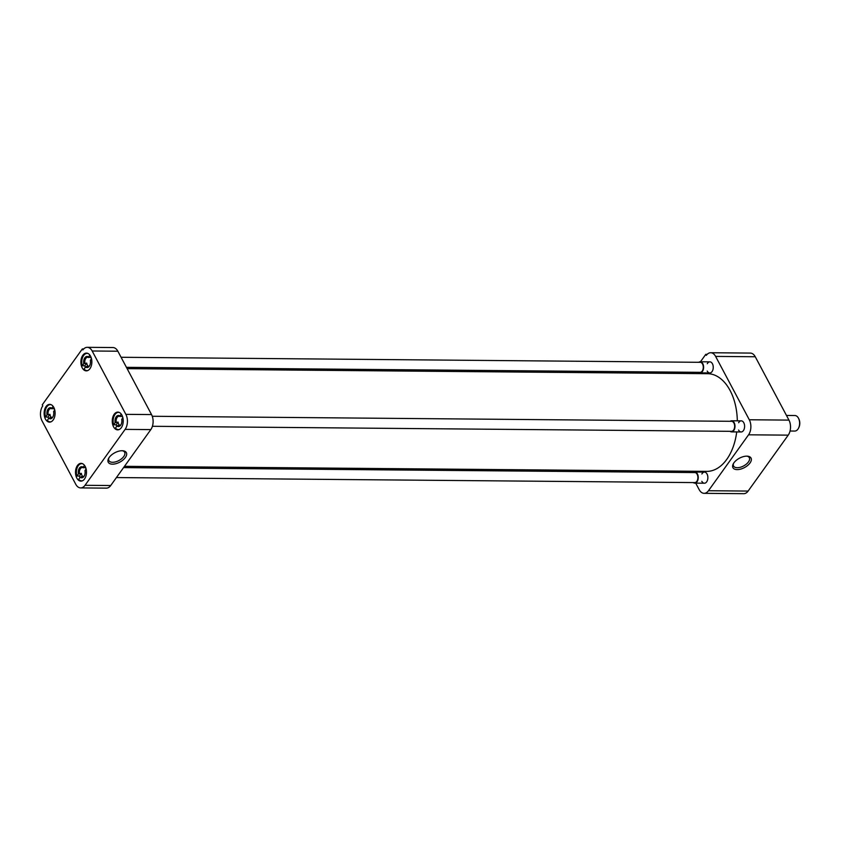 <?xml version="1.0" encoding="UTF-8"?>
<svg xmlns="http://www.w3.org/2000/svg" width="841" height="841" viewBox="0 0 841 841"><rect width="100%" height="100%" fill="white"/><g stroke="black" fill="none" stroke-linecap="round" stroke-linejoin="round"><path stroke-width="1.26" d="M737.158 469.604A10.25 5.319 152 0 0 749.762 463.317A10.25 5.319 152 0 0 747.66 456.2A10.25 5.319 152 0 0 746.797 456.158A10.25 5.319 152 0 0 733.268 463.854A10.25 5.319 152 0 0 737.158 469.604M733.615 463.265A8.915 4.626 152 0 0 733.531 465.977A8.915 4.626 152 0 0 737.252 467.712A8.915 4.626 152 0 0 746.44 464.053A8.915 4.626 152 0 0 749.268 457.609A8.915 4.626 152 0 0 746.976 456.158M738.64 422.718A5.551 3.427 90.5 0 1 743.801 422.76A5.551 3.427 90.5 0 1 743.917 423.002A5.551 3.427 90.5 0 1 743.854 429.856A5.551 3.427 90.5 0 1 738.577 430.045M701.888 473.977A5.551 3.427 90.5 0 1 707.05 474.019A5.551 3.427 90.5 0 1 707.165 474.261A5.551 3.427 90.5 0 1 707.113 481.115A5.551 3.427 90.5 0 1 701.825 481.304M707.27 363.722A5.551 3.427 90.5 0 1 712.432 363.764A5.551 3.427 90.5 0 1 712.548 363.995A5.551 3.427 90.5 0 1 712.485 370.86A5.551 3.427 90.5 0 1 707.207 371.049M748.122 491.07L708.469 490.724A10.66 6.591 90.5 0 1 704.106 493.331L743.759 493.678A10.66 6.591 -89.5 0 0 748.122 491.07L788.217 435.144A10.66 6.591 -89.5 0 0 788.953 420.111L755.26 356.752A10.66 6.591 -89.5 0 0 750.34 353.083L710.687 352.736A10.66 6.591 90.5 0 1 715.607 356.405L755.26 356.752M788.953 420.111L749.299 419.764A10.66 6.591 90.5 0 1 748.564 434.808L788.217 435.144M708.469 490.724L748.564 434.808M704.106 493.331A10.66 6.591 90.5 0 1 699.186 489.662L695.717 483.144M689.378 471.233L690.072 472.526M707.155 354.355L705.788 354.345L700.458 361.777M692.942 372.269L692.017 373.551M705.788 354.345L706.314 355.354A10.66 6.591 90.5 0 1 710.687 352.736M749.299 419.764L715.607 356.405M124.489 466.324L706.703 471.38A48.852 30.192 -89.5 0 0 736.716 431.917M737.315 420.815A48.852 30.192 -89.5 0 0 730.093 390.497A48.852 30.192 -89.5 0 0 707.554 373.688L127.117 368.642M85.172 466.419A8.883 5.488 -89.5 0 0 81.072 463.359A8.883 5.488 -89.5 0 0 76.026 468.542A8.883 5.488 -89.5 0 0 76.815 478.066A8.883 5.488 -89.5 0 0 80.915 481.126A8.883 5.488 -89.5 0 0 85.961 475.953A8.883 5.488 -89.5 0 0 85.172 466.419M121.924 415.16A8.883 5.488 -89.5 0 0 117.824 412.101A8.883 5.488 -89.5 0 0 112.778 417.283A8.883 5.488 -89.5 0 0 113.567 426.808A8.883 5.488 -89.5 0 0 117.666 429.867A8.883 5.488 -89.5 0 0 122.712 424.694A8.883 5.488 -89.5 0 0 121.924 415.16M90.544 356.163A8.883 5.488 -89.5 0 0 86.444 353.104A8.883 5.488 -89.5 0 0 81.398 358.277A8.883 5.488 -89.5 0 0 82.197 367.811A8.883 5.488 -89.5 0 0 86.297 370.87A8.883 5.488 -89.5 0 0 91.343 365.688A8.883 5.488 -89.5 0 0 90.544 356.163M53.803 407.422A8.883 5.488 -89.5 0 0 49.703 404.363A8.883 5.488 -89.5 0 0 44.657 409.535A8.883 5.488 -89.5 0 0 45.446 419.07A8.883 5.488 -89.5 0 0 49.545 422.129A8.883 5.488 -89.5 0 0 54.591 416.947A8.883 5.488 -89.5 0 0 53.803 407.422M122.124 450.723A10.25 5.319 152 0 0 108.594 458.429A10.25 5.319 152 0 0 112.484 464.169A10.25 5.319 152 0 0 125.078 457.893A10.25 5.319 152 0 0 122.986 450.776A10.25 5.319 152 0 0 122.124 450.723M108.941 457.83A8.915 4.626 152 0 0 108.857 460.542A8.915 4.626 152 0 0 112.578 462.287A8.915 4.626 152 0 0 121.766 458.618A8.915 4.626 152 0 0 124.594 452.174A8.915 4.626 152 0 0 122.302 450.734M125.12 429.383L85.025 485.299A10.66 6.591 90.5 0 1 80.652 487.917A10.66 6.591 90.5 0 1 75.743 484.248L42.05 420.889A10.66 6.591 90.5 0 1 42.786 405.856L42.25 404.847L82.334 348.931L82.87 349.93A10.66 6.591 90.5 0 1 87.243 347.322A10.66 6.591 90.5 0 1 92.163 350.991L125.856 414.35A10.66 6.591 90.5 0 1 125.12 429.383L150.812 429.604L110.718 485.53L85.025 485.299M80.652 487.917L106.344 488.137A10.66 6.591 -89.5 0 0 110.718 485.53M150.812 429.604A10.66 6.591 -89.5 0 0 151.538 414.571L125.856 414.35M92.163 350.991L117.856 351.212L151.538 414.571M117.856 351.212A10.66 6.591 -89.5 0 0 112.936 347.543L87.243 347.322M83.711 348.941L82.334 348.931M79.979 477.562A8.61 5.319 90.5 0 1 79.401 476.048L76.888 476.027A8.61 5.319 90.5 0 1 81.766 463.643A8.61 5.319 90.5 0 1 82.744 463.801M76.888 476.027L78.413 473.914L81.335 473.346A4.752 2.933 90.5 0 0 81.976 475.386A4.752 2.933 90.5 0 0 83.122 476.7L81.241 476.689A4.752 2.933 -89.5 0 0 82.281 477.005A4.752 2.933 -89.5 0 0 84.478 475.438M82.597 480.716A8.61 5.319 90.5 0 1 81.619 480.852A8.61 5.319 90.5 0 1 78.676 479.381L80.189 477.267A5.551 3.427 90.5 0 0 84.363 475.701A5.551 3.427 90.5 0 0 84.973 470.592L86.118 468.994M85.614 467.386L85.288 467.838A4.752 2.933 90.5 0 1 85.982 468.469M78.413 473.914A5.551 3.427 90.5 0 1 79.464 468.059A5.551 3.427 90.5 0 1 83.196 467.239L84.521 465.388M83.196 467.239L85.288 467.838M81.335 473.346L79.401 476.048M81.241 476.689L80.189 477.267M79.453 473.336A4.752 2.933 90.5 0 1 82.365 467.512A4.752 2.933 90.5 0 1 83.406 467.827M48.61 418.555A8.61 5.319 90.5 0 1 48.032 417.052L45.519 417.031A8.61 5.319 90.5 0 1 50.397 404.647A8.61 5.319 90.5 0 1 51.375 404.805M45.519 417.031L47.033 414.907L49.966 414.35A4.752 2.933 90.5 0 0 50.597 416.39A4.752 2.933 90.5 0 0 51.753 417.704L49.871 417.683A4.752 2.933 -89.5 0 0 50.912 418.009A4.752 2.933 -89.5 0 0 53.109 416.442M51.227 421.719A8.61 5.319 90.5 0 1 50.25 421.856A8.61 5.319 90.5 0 1 47.306 420.374L48.82 418.261A5.551 3.427 90.5 0 0 52.994 416.705A5.551 3.427 90.5 0 0 53.603 411.585L54.749 409.988M54.245 408.39L53.919 408.842A4.752 2.933 90.5 0 1 54.612 409.472M47.033 414.907A5.551 3.427 90.5 0 1 48.095 409.062A5.551 3.427 90.5 0 1 51.827 408.242L53.151 406.382M51.827 408.242L53.919 408.842M49.966 414.35L48.032 417.052M49.871 417.683L48.82 418.261M48.084 414.329A4.752 2.933 90.5 0 1 50.996 408.505A4.752 2.933 90.5 0 1 52.037 408.831M85.362 367.296A8.61 5.319 90.5 0 1 84.783 365.793L82.271 365.772A8.61 5.319 90.5 0 1 87.149 353.388A8.61 5.319 90.5 0 1 88.116 353.546M82.271 365.772L83.785 363.648L86.718 363.091A4.752 2.933 90.5 0 0 87.348 365.131A4.752 2.933 90.5 0 0 88.505 366.445L86.612 366.424A4.752 2.933 -89.5 0 0 87.664 366.75A4.752 2.933 -89.5 0 0 89.861 365.183M87.969 370.46A8.61 5.319 90.5 0 1 86.991 370.597A8.61 5.319 90.5 0 1 84.058 369.115L85.572 367.002A5.551 3.427 90.5 0 0 89.735 365.446A5.551 3.427 90.5 0 0 90.355 360.326L91.501 358.739M90.996 357.131L90.67 357.583A4.752 2.933 90.5 0 1 91.364 358.213M83.785 363.648A5.551 3.427 90.5 0 1 84.846 357.803A5.551 3.427 90.5 0 1 88.568 356.983L89.903 355.133M88.568 356.983L90.67 357.583M86.718 363.091L84.783 365.793M86.612 366.424L85.572 367.002M84.836 363.07A4.752 2.933 90.5 0 1 87.737 357.246A4.752 2.933 90.5 0 1 88.778 357.572M116.731 426.303A8.61 5.319 90.5 0 1 116.153 424.789L113.64 424.768A8.61 5.319 90.5 0 1 118.518 412.384A8.61 5.319 90.5 0 1 119.496 412.542M113.64 424.768L115.154 422.655L118.087 422.087A4.752 2.933 90.5 0 0 118.718 424.127A4.752 2.933 90.5 0 0 119.874 425.441L117.992 425.43A4.752 2.933 -89.5 0 0 119.033 425.746A4.752 2.933 -89.5 0 0 121.23 424.179M119.348 429.457A8.61 5.319 90.5 0 1 118.371 429.593A8.61 5.319 90.5 0 1 115.427 428.122L116.941 426.009A5.551 3.427 90.5 0 0 121.115 424.442A5.551 3.427 90.5 0 0 121.724 419.333L122.87 417.735M122.366 416.127L122.04 416.589A4.752 2.933 90.5 0 1 122.733 417.21M115.154 422.655A5.551 3.427 90.5 0 1 116.216 416.8A5.551 3.427 90.5 0 1 119.937 415.98L121.272 414.129M119.937 415.98L122.04 416.589M118.087 422.087L116.153 424.789M117.992 425.43L116.941 426.009M116.205 422.077A4.752 2.933 90.5 0 1 119.117 416.253A4.752 2.933 90.5 0 1 120.158 416.568M116.426 477.562L694.761 482.587A5.014 3.101 -89.5 0 0 697.61 479.675A5.014 3.101 -89.5 0 0 697.157 474.292A5.014 3.101 -89.5 0 0 694.845 472.568L123.564 467.607M693.373 472.558A5.551 3.427 90.5 0 1 694.855 472.032A5.551 3.427 90.5 0 1 697.42 473.935A5.551 3.427 90.5 0 1 697.914 479.896A5.551 3.427 90.5 0 1 694.761 483.133A5.551 3.427 90.5 0 1 693.278 482.576M126.434 367.338L700.143 372.332A5.014 3.101 -89.5 0 0 702.992 369.409A5.014 3.101 -89.5 0 0 702.54 364.037A5.014 3.101 -89.5 0 0 700.227 362.313L121.083 357.278M698.745 362.303A5.551 3.427 90.5 0 1 700.227 361.767A5.551 3.427 90.5 0 1 702.792 363.68A5.551 3.427 90.5 0 1 703.286 369.641A5.551 3.427 90.5 0 1 700.133 372.868A5.551 3.427 90.5 0 1 698.661 372.321M152.41 426.292L731.512 431.328A5.014 3.101 -89.5 0 0 734.361 428.416A5.014 3.101 -89.5 0 0 733.909 423.034A5.014 3.101 -89.5 0 0 731.596 421.309L152.284 416.274M730.125 421.299A5.551 3.427 90.5 0 1 731.607 420.773A5.551 3.427 90.5 0 1 734.161 422.676A5.551 3.427 90.5 0 1 734.666 428.637A5.551 3.427 90.5 0 1 731.502 431.875A5.551 3.427 90.5 0 1 730.03 431.317M790.046 431.023L794.756 431.065A7.769 4.804 -89.5 0 0 798.551 428.132A7.769 4.804 -89.5 0 0 798.635 418.534A7.769 4.804 -89.5 0 0 798.477 418.198A7.769 4.804 -89.5 0 0 794.882 415.528L786.472 415.454M798.551 428.132L798.876 427.48A6.717 4.152 -89.5 0 0 798.95 419.186L798.635 418.534M81.766 463.643L82.429 463.654M81.619 480.852L82.281 480.863M50.397 404.647L51.059 404.647M50.25 421.856L50.912 421.856M87.149 353.388L87.811 353.388M86.991 370.597L87.653 370.597M118.518 412.384L119.18 412.395M118.371 429.593L119.033 429.604M694.855 472.032L704.485 472.116M694.761 483.133L704.39 483.218M700.227 361.767L709.867 361.851M700.133 372.868L709.772 372.952M731.607 420.773L741.236 420.857M731.502 431.875L741.142 431.959"/></g></svg>

